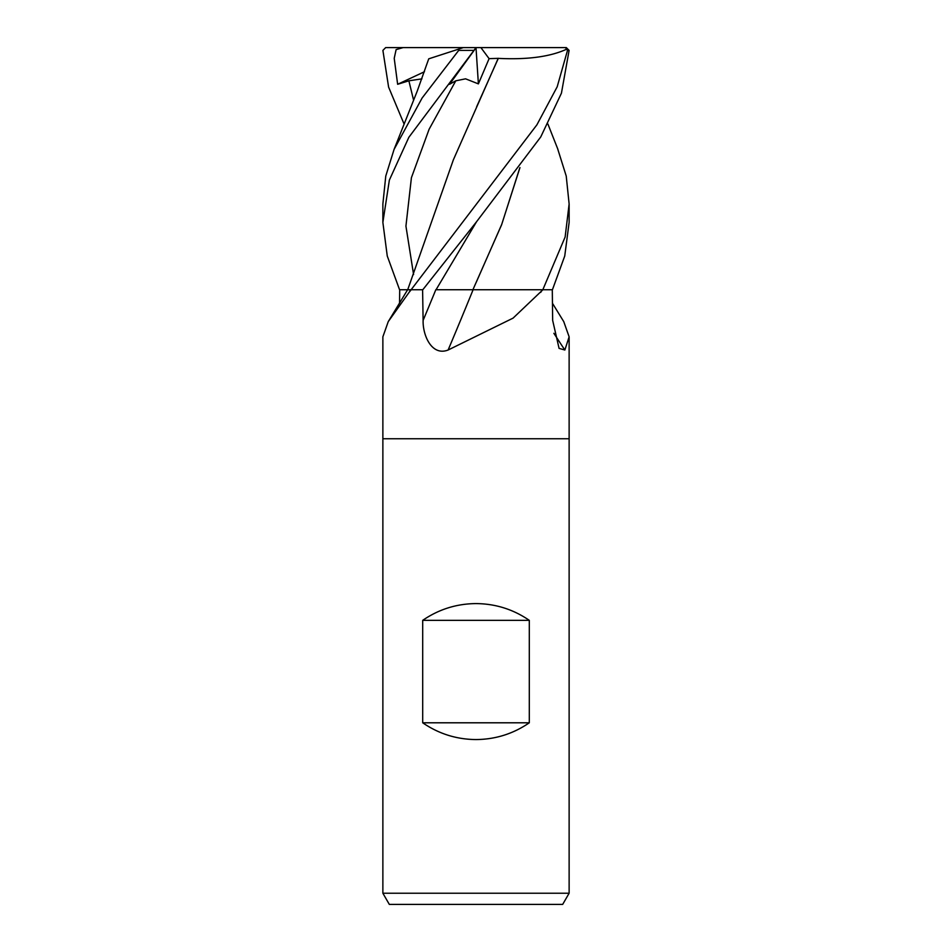 <?xml version="1.0" encoding="UTF-8"?>
<svg xmlns="http://www.w3.org/2000/svg" width="952" height="952" viewBox="0 0 952 952"><rect width="100%" height="100%" fill="white"/><g stroke="black" fill="none" stroke-linecap="round" stroke-linejoin="round"><path stroke-width="1.43" d="M399.554 303.26L399.709 289.741L410.621 289.741A1567.718 1478.063 39.7 0 1 409.098 292.347L388.249 321.621L382.871 336.829L382.871 438.753L569.129 438.753L569.129 893.226L382.871 893.226L389.32 904.4L562.68 904.4L569.129 893.226M552.446 303.26L563.751 321.621L569.129 336.829L564.857 350.015L559.074 348.384L552.66 320.396L552.291 289.741L542.914 289.741L513.08 318.123L448.118 350.015C431.744 356.429 422.652 335.282 423.116 320.396L422.593 289.741L411.228 289.741L409.098 292.347M382.871 893.226L382.871 438.753L569.129 438.753L569.129 336.829M422.7 722.794L422.7 620.347C438.753 609.339 456.52 603.746 476 603.592C495.48 603.746 513.247 609.339 529.3 620.347L529.3 722.794C513.247 733.813 495.48 739.395 476 739.561C456.52 739.395 438.753 733.813 422.7 722.794L529.3 722.794M473.132 289.741L435.814 289.741A1569.324 334.045 -74.8 0 1 423.116 320.396M519.959 167.588L501.561 224.886L472.906 289.741L542.569 289.741M473.096 289.741A1576.643 335.604 -74.8 0 1 448.118 350.015M541.843 289.741A1567.718 333.712 -74.8 0 1 540.795 292.347M553.874 333.295A1576.643 1486.477 -39.7 0 0 564.857 350.015M422.7 620.347L529.3 620.347M388.249 321.621L407.623 289.741L399.566 289.741L387.262 256.029L382.871 222.411L389.368 180.083L408.86 137.29L476.048 47.6L565.44 47.6L567.511 50.396L557.182 86.811L536.892 124.843L411.121 289.741L422.795 289.741L476.547 221.745L540.748 136.945L561.43 93.189L569.106 50.396L566.392 47.659M567.511 50.396L569.106 50.396M404.088 124.057L388.606 87.12L382.894 50.396L385.667 47.6L476.155 47.6M394.08 149.393L417.238 91.083L428.733 58.834L457.876 49.373L458.709 50.396L422.141 97.973L394.08 149.393L385.774 176.037L382.871 203.99L382.871 222.411M403.136 47.6L396.115 49.611L394.223 58.322L397.638 84.288L408.872 80.813L421.914 78.861M504.738 289.741L472.906 289.741M557.574 148.512L566.226 176.037L569.129 203.99L565.131 237.012L542.818 289.741L552.434 289.741L564.738 256.029L569.129 222.411L569.129 203.99M519.84 167.742L501.74 224.363L476.297 282.173M476.131 47.6L449.534 84.288L455.782 80.813L465.576 78.826L478.392 83.883L489.09 58.643L498.312 58.358L476.619 106.814M498.241 58.298L453.366 159.829L407.706 289.741M498.324 58.381C527.646 59.845 550.589 56.703 567.13 48.968M565.44 47.6L566.333 47.6M463.327 47.6L457.876 49.373M458.709 50.396L473.751 50.396M476.012 47.778L478.392 83.883M489.09 58.643L480.903 47.6M397.638 84.288L424.461 71.733M408.872 80.813L413.584 100.162M476.547 221.745L436.052 289.741M455.782 80.813L429.114 129.246L411.419 177.691L405.933 226.124L413.584 274.569M547.912 124.057L557.92 149.393"/></g></svg>

